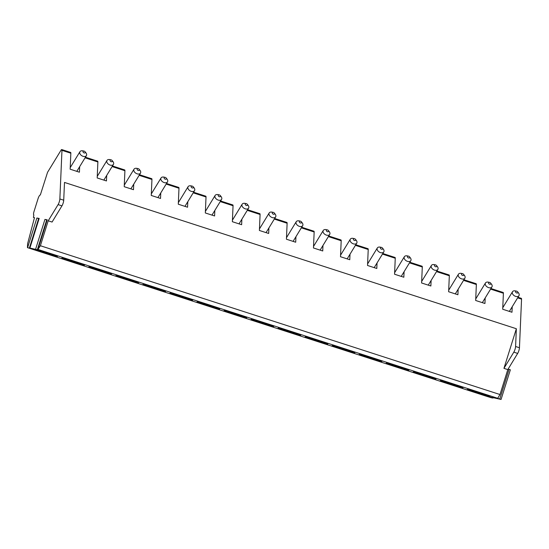 <?xml version="1.0" encoding="UTF-8"?>
<svg xmlns="http://www.w3.org/2000/svg" width="549" height="549" viewBox="0 0 549 549"><rect width="100%" height="100%" fill="white"/><g stroke="black" fill="none" stroke-linecap="round" stroke-linejoin="round"><path stroke-width="0.82" d="M27.45 247.633L487.038 396.433L491.417 397.771L493.016 398.046L488.981 396.769L501.072 399.439L497.037 398.169L497.703 398.279L499.988 394.532L40.4 245.732L48.209 220.801L58.084 204.612A4.2 1.077 -72.1 0 0 59.862 198.951L61.962 150.337A2.519 0.645 -72.1 0 0 61.749 149.561A2.519 0.645 -72.1 0 0 61.049 150.179L47.55 172.304L40.338 194.964A4.2 1.077 -72.1 0 0 38.011 198.786L33.99 211.605A3.363 0.865 -72.1 0 0 33.818 214.947A3.363 0.865 -72.1 0 0 33.846 214.954L33.414 217.418L34.491 217.603L27.622 243.626L27.45 247.633L31.938 249.02L33.626 249.308L29.893 248.059L41.683 250.701L37.915 249.452L40.4 245.732M517.981 297.27L521.337 298.361A2.519 0.645 -72.1 0 1 521.55 299.136L519.45 347.75A4.2 1.077 107.9 0 1 517.673 353.412L507.804 369.601L499.988 394.532M510.33 369.793L508.127 369.065M497.703 398.279L38.114 249.479M43.09 252.382A11.886 0.419 -162.6 0 0 57.473 256.458A11.886 0.419 -162.6 0 0 49.17 253.432A11.886 0.419 -162.6 0 0 34.786 249.349A11.886 0.419 -162.6 0 0 43.09 252.382M70.128 261.132A11.886 0.419 -162.6 0 0 84.512 265.215A11.886 0.419 -162.6 0 0 76.208 262.189A11.886 0.419 -162.6 0 0 61.824 258.105A11.886 0.419 -162.6 0 0 70.128 261.132M97.159 269.888A11.886 0.419 -162.6 0 0 111.543 273.965A11.886 0.419 -162.6 0 0 103.239 270.938A11.886 0.419 -162.6 0 0 88.856 266.855A11.886 0.419 -162.6 0 0 97.159 269.888M124.198 278.638A11.886 0.419 -162.6 0 0 138.581 282.721A11.886 0.419 -162.6 0 0 130.278 279.688A11.886 0.419 -162.6 0 0 115.894 275.612A11.886 0.419 -162.6 0 0 124.198 278.638M151.229 287.388A11.886 0.419 -162.6 0 0 165.613 291.471A11.886 0.419 -162.6 0 0 157.309 288.445A11.886 0.419 -162.6 0 0 142.925 284.361A11.886 0.419 -162.6 0 0 151.229 287.388M178.267 296.144A11.886 0.419 -162.6 0 0 192.651 300.228A11.886 0.419 -162.6 0 0 184.347 297.194A11.886 0.419 -162.6 0 0 169.964 293.118A11.886 0.419 -162.6 0 0 178.267 296.144M205.299 304.894A11.886 0.419 -162.6 0 0 219.682 308.977A11.886 0.419 -162.6 0 0 211.379 305.951A11.886 0.419 -162.6 0 0 196.995 301.868A11.886 0.419 -162.6 0 0 205.299 304.894M232.337 313.651A11.886 0.419 -162.6 0 0 246.721 317.734A11.886 0.419 -162.6 0 0 238.417 314.701A11.886 0.419 -162.6 0 0 224.033 310.624A11.886 0.419 -162.6 0 0 232.337 313.651M259.368 322.4A11.886 0.419 -162.6 0 0 273.752 326.483A11.886 0.419 -162.6 0 0 265.448 323.457A11.886 0.419 -162.6 0 0 251.065 319.374A11.886 0.419 -162.6 0 0 259.368 322.4M286.406 331.157A11.886 0.419 -162.6 0 0 300.79 335.24A11.886 0.419 -162.6 0 0 292.487 332.207A11.886 0.419 -162.6 0 0 278.103 328.124A11.886 0.419 -162.6 0 0 286.406 331.157M313.438 339.906A11.886 0.419 -162.6 0 0 327.822 343.99A11.886 0.419 -162.6 0 0 319.518 340.963A11.886 0.419 -162.6 0 0 305.134 336.88A11.886 0.419 -162.6 0 0 313.438 339.906M340.469 348.663A11.886 0.419 -162.6 0 0 354.86 352.746A11.886 0.419 -162.6 0 0 346.556 349.713A11.886 0.419 -162.6 0 0 332.166 345.63A11.886 0.419 -162.6 0 0 340.469 348.663M367.507 357.413A11.886 0.419 -162.6 0 0 381.891 361.496A11.886 0.419 -162.6 0 0 373.588 358.47A11.886 0.419 -162.6 0 0 359.204 354.386A11.886 0.419 -162.6 0 0 367.507 357.413M394.539 366.169A11.886 0.419 -162.6 0 0 408.93 370.246A11.886 0.419 -162.6 0 0 400.626 367.219A11.886 0.419 -162.6 0 0 386.235 363.136A11.886 0.419 -162.6 0 0 394.539 366.169M421.577 374.919A11.886 0.419 -162.6 0 0 435.961 379.002A11.886 0.419 -162.6 0 0 427.657 375.976A11.886 0.419 -162.6 0 0 413.273 371.893A11.886 0.419 -162.6 0 0 421.577 374.919M448.608 383.676A11.886 0.419 -162.6 0 0 462.999 387.752A11.886 0.419 -162.6 0 0 454.696 384.725A11.886 0.419 -162.6 0 0 440.305 380.642A11.886 0.419 -162.6 0 0 448.608 383.676M475.647 392.425A11.886 0.419 -162.6 0 0 490.031 396.508A11.886 0.419 -162.6 0 0 481.727 393.482A11.886 0.419 -162.6 0 0 467.343 389.399A11.886 0.419 -162.6 0 0 475.647 392.425M34.45 217.747L33.414 217.418M512.217 306.733L511.977 312.244L502.706 309.245L503.399 293.255A2.519 0.645 -72.1 0 0 503.186 292.48L490.95 288.52M516.355 328.734L515.586 346.494A4.2 1.077 107.9 0 1 513.816 352.163L503.941 368.352L516.355 328.734L64.494 182.433L63.725 200.2A4.2 1.077 -72.1 0 1 61.948 205.861L52.073 222.05L48.209 220.801M79.66 166.683L79.42 172.201L70.155 169.195L70.842 153.212A2.519 0.645 -72.1 0 0 70.629 152.437L61.749 149.561M106.698 175.44L106.458 180.95L97.187 177.951L97.88 161.962A2.519 0.645 -72.1 0 0 97.667 161.186L85.431 157.227M133.73 184.189L133.489 189.707L124.225 186.701L124.911 170.718A2.519 0.645 -72.1 0 0 124.698 169.943L112.463 165.976M160.761 192.939L160.528 198.457L151.256 195.458L151.949 179.468A2.519 0.645 -72.1 0 0 151.737 178.693L139.501 174.733M187.799 201.696L187.559 207.213L178.295 204.207L178.981 188.225A2.519 0.645 -72.1 0 0 178.768 187.449L166.532 183.483M214.831 210.445L214.597 215.963L205.326 212.964L206.019 196.974A2.519 0.645 -72.1 0 0 205.806 196.199L193.571 192.239M241.869 219.202L241.629 224.713L232.364 221.714L233.051 205.731A2.519 0.645 -72.1 0 0 232.838 204.949L220.602 200.989M268.9 227.952L268.667 233.469L259.396 230.47L260.089 214.481A2.519 0.645 -72.1 0 0 259.876 213.705L247.633 209.745M295.938 236.708L295.698 242.219L286.427 239.22L287.12 223.237A2.519 0.645 -72.1 0 0 286.907 222.455L274.672 218.495M322.97 245.458L322.737 250.975L313.465 247.976L314.158 231.987A2.519 0.645 -72.1 0 0 313.946 231.211L301.703 227.252M350.008 254.214L349.768 259.725L340.497 256.726L341.19 240.743A2.519 0.645 -72.1 0 0 340.977 239.961L328.741 236.001M377.039 262.964L376.806 268.482L367.535 265.476L368.228 249.493A2.519 0.645 -72.1 0 0 368.015 248.718L355.773 244.751M404.078 271.721L403.838 277.231L394.566 274.232L395.259 258.25A2.519 0.645 -72.1 0 0 395.047 257.467L382.811 253.508M431.109 280.47L430.876 285.988L421.605 282.982L422.291 266.999A2.519 0.645 -72.1 0 0 422.085 266.224L409.842 262.257M458.147 289.227L457.907 294.738L448.636 291.739L449.329 275.749A2.519 0.645 -72.1 0 0 449.116 274.974L436.88 271.014M485.179 297.977L484.945 303.494L475.674 300.488L476.36 284.506A2.519 0.645 -72.1 0 0 476.155 283.73L463.912 279.764M83.064 156.321A3.781 2.484 -148.6 0 1 79.948 151.689A3.781 2.484 -148.6 0 1 82.734 150.845L84.018 151.099A1.263 0.83 -148.6 0 1 84.203 151.147A1.263 0.83 31.4 0 1 85.068 151.737L85.877 152.759A3.781 2.484 31.4 0 1 86.406 155.628A3.781 2.484 31.4 0 1 83.064 156.321M84.018 151.099A1.263 0.83 -148.6 0 0 83.009 151.73A1.263 0.83 -148.6 0 0 84.127 152.924A1.263 0.83 31.4 0 0 85.205 152.746A1.263 0.83 31.4 0 0 85.068 151.737M39.178 218.433L36.886 218.015L39.061 218.694M47.235 219.826L44.943 219.415L47.118 220.094M507.804 369.601L503.941 368.352M110.095 165.077A3.781 2.484 -148.6 0 1 106.986 160.438A3.781 2.484 -148.6 0 1 109.773 159.594L111.056 159.848A1.263 0.83 -148.6 0 1 111.241 159.896A1.263 0.83 31.4 0 1 112.099 160.486L112.916 161.516A3.781 2.484 31.4 0 1 113.437 164.377A3.781 2.484 31.4 0 1 110.095 165.077M111.056 159.848A1.263 0.83 -148.6 0 0 110.04 160.486A1.263 0.83 -148.6 0 0 111.159 161.68A1.263 0.83 31.4 0 0 112.236 161.502A1.263 0.83 31.4 0 0 112.099 160.486M137.133 173.827A3.781 2.484 -148.6 0 1 134.018 169.195A3.781 2.484 -148.6 0 1 136.804 168.351L138.087 168.605A1.263 0.83 -148.6 0 1 138.273 168.653A1.263 0.83 31.4 0 1 139.137 169.243L139.947 170.265A3.781 2.484 31.4 0 1 140.475 173.127A3.781 2.484 31.4 0 1 137.133 173.827M138.087 168.605A1.263 0.83 -148.6 0 0 137.078 169.236A1.263 0.83 -148.6 0 0 138.197 170.43A1.263 0.83 31.4 0 0 139.274 170.252A1.263 0.83 31.4 0 0 139.137 169.243M164.165 182.584A3.781 2.484 -148.6 0 1 161.056 177.945A3.781 2.484 -148.6 0 1 163.842 177.101L165.125 177.354A1.263 0.83 -148.6 0 1 165.311 177.402A1.263 0.83 31.4 0 1 166.169 177.993L166.985 179.022A3.781 2.484 31.4 0 1 167.507 181.884A3.781 2.484 31.4 0 1 164.165 182.584M165.125 177.354A1.263 0.83 -148.6 0 0 164.11 177.993A1.263 0.83 -148.6 0 0 165.228 179.187A1.263 0.83 31.4 0 0 166.306 179.008A1.263 0.83 31.4 0 0 166.169 177.993M191.203 191.333A3.781 2.484 -148.6 0 1 188.087 186.701A3.781 2.484 -148.6 0 1 190.874 185.857L192.157 186.111A1.263 0.83 -148.6 0 1 192.342 186.159A1.263 0.83 31.4 0 1 193.207 186.749L194.017 187.772A3.781 2.484 31.4 0 1 194.545 190.633A3.781 2.484 31.4 0 1 191.203 191.333M192.157 186.111A1.263 0.83 -148.6 0 0 191.148 186.742A1.263 0.83 -148.6 0 0 192.267 187.936A1.263 0.83 31.4 0 0 193.344 187.758A1.263 0.83 31.4 0 0 193.207 186.749M218.234 200.09A3.781 2.484 -148.6 0 1 215.126 195.451A3.781 2.484 -148.6 0 1 217.912 194.607L219.195 194.861A1.263 0.83 -148.6 0 1 219.38 194.909A1.263 0.83 31.4 0 1 220.238 195.499L221.055 196.521A3.781 2.484 31.4 0 1 221.576 199.39A3.781 2.484 31.4 0 1 218.234 200.09M219.195 194.861A1.263 0.83 -148.6 0 0 218.179 195.499A1.263 0.83 -148.6 0 0 219.298 196.686A1.263 0.83 31.4 0 0 220.375 196.508A1.263 0.83 31.4 0 0 220.238 195.499M245.273 208.84A3.781 2.484 -148.6 0 1 242.157 204.207A3.781 2.484 -148.6 0 1 244.943 203.363L246.227 203.617A1.263 0.83 -148.6 0 1 246.412 203.665A1.263 0.83 31.4 0 1 247.276 204.255L248.086 205.278A3.781 2.484 31.4 0 1 248.615 208.14A3.781 2.484 31.4 0 1 245.273 208.84M246.227 203.617A1.263 0.83 -148.6 0 0 245.218 204.249A1.263 0.83 -148.6 0 0 246.336 205.443A1.263 0.83 31.4 0 0 247.414 205.264A1.263 0.83 31.4 0 0 247.276 204.255M272.304 217.596A3.781 2.484 -148.6 0 1 269.195 212.957A3.781 2.484 -148.6 0 1 271.981 212.113L273.265 212.367A1.263 0.83 -148.6 0 1 273.45 212.415A1.263 0.83 31.4 0 1 274.308 213.005L275.124 214.028A3.781 2.484 31.4 0 1 275.646 216.896A3.781 2.484 31.4 0 1 272.304 217.596M273.265 212.367A1.263 0.83 -148.6 0 0 272.249 213.005A1.263 0.83 -148.6 0 0 273.368 214.192A1.263 0.83 31.4 0 0 274.445 214.014A1.263 0.83 31.4 0 0 274.308 213.005M299.342 226.346A3.781 2.484 -148.6 0 1 296.227 221.714A3.781 2.484 -148.6 0 1 299.013 220.87L300.296 221.123A1.263 0.83 -148.6 0 1 300.481 221.172A1.263 0.83 31.4 0 1 301.346 221.762L302.156 222.784A3.781 2.484 31.4 0 1 302.684 225.646A3.781 2.484 31.4 0 1 299.342 226.346M300.296 221.123A1.263 0.83 -148.6 0 0 299.287 221.755A1.263 0.83 -148.6 0 0 300.406 222.949A1.263 0.83 31.4 0 0 301.483 222.77A1.263 0.83 31.4 0 0 301.346 221.762M326.374 235.102A3.781 2.484 -148.6 0 1 323.258 230.463A3.781 2.484 -148.6 0 1 326.051 229.619L327.328 229.873A1.263 0.83 -148.6 0 1 327.513 229.921A1.263 0.83 31.4 0 1 328.377 230.511L329.194 231.534A3.781 2.484 31.4 0 1 329.716 234.402A3.781 2.484 31.4 0 1 326.374 235.102M327.328 229.873A1.263 0.83 -148.6 0 0 326.319 230.511A1.263 0.83 -148.6 0 0 327.437 231.699A1.263 0.83 31.4 0 0 328.515 231.52A1.263 0.83 31.4 0 0 328.377 230.511M353.412 243.852A3.781 2.484 -148.6 0 1 350.296 239.22A3.781 2.484 -148.6 0 1 353.082 238.369L354.366 238.63A1.263 0.83 -148.6 0 1 354.551 238.678A1.263 0.83 31.4 0 1 355.416 239.268L356.226 240.29A3.781 2.484 31.4 0 1 356.754 243.152A3.781 2.484 31.4 0 1 353.412 243.852M354.366 238.63A1.263 0.83 -148.6 0 0 353.357 239.261A1.263 0.83 -148.6 0 0 354.476 240.455A1.263 0.83 31.4 0 0 355.553 240.277A1.263 0.83 31.4 0 0 355.416 239.268M380.443 252.609A3.781 2.484 -148.6 0 1 377.328 247.97A3.781 2.484 -148.6 0 1 380.121 247.125L381.397 247.379A1.263 0.83 -148.6 0 1 381.582 247.427A1.263 0.83 31.4 0 1 382.447 248.018L383.264 249.04A3.781 2.484 31.4 0 1 383.785 251.909A3.781 2.484 31.4 0 1 380.443 252.609M381.397 247.379A1.263 0.83 -148.6 0 0 380.388 248.018A1.263 0.83 -148.6 0 0 381.507 249.205A1.263 0.83 31.4 0 0 382.584 249.026A1.263 0.83 31.4 0 0 382.447 248.018M407.475 261.358A3.781 2.484 -148.6 0 1 404.366 256.719A3.781 2.484 -148.6 0 1 407.152 255.875L408.435 256.136A1.263 0.83 -148.6 0 1 408.621 256.184A1.263 0.83 31.4 0 1 409.485 256.774L410.295 257.797A3.781 2.484 31.4 0 1 410.824 260.658A3.781 2.484 31.4 0 1 407.475 261.358M408.435 256.136A1.263 0.83 -148.6 0 0 407.427 256.767A1.263 0.83 -148.6 0 0 408.545 257.961A1.263 0.83 31.4 0 0 409.623 257.783A1.263 0.83 31.4 0 0 409.485 256.774M434.513 270.115A3.781 2.484 -148.6 0 1 431.397 265.476A3.781 2.484 -148.6 0 1 434.19 264.632L435.467 264.886A1.263 0.83 -148.6 0 1 435.652 264.934A1.263 0.83 31.4 0 1 436.517 265.524L437.333 266.546A3.781 2.484 31.4 0 1 437.855 269.415A3.781 2.484 31.4 0 1 434.513 270.115M435.467 264.886A1.263 0.83 -148.6 0 0 434.458 265.524A1.263 0.83 -148.6 0 0 435.577 266.711A1.263 0.83 31.4 0 0 436.654 266.533A1.263 0.83 31.4 0 0 436.517 265.524M461.544 278.865A3.781 2.484 -148.6 0 1 458.436 274.226A3.781 2.484 -148.6 0 1 461.222 273.381L462.505 273.635A1.263 0.83 -148.6 0 1 462.69 273.69A1.263 0.83 31.4 0 1 463.555 274.28L464.365 275.303A3.781 2.484 31.4 0 1 464.893 278.165A3.781 2.484 31.4 0 1 461.544 278.865M462.505 273.635A1.263 0.83 -148.6 0 0 461.496 274.274A1.263 0.83 -148.6 0 0 462.615 275.468A1.263 0.83 31.4 0 0 463.692 275.289A1.263 0.83 31.4 0 0 463.555 274.28M488.583 287.621A3.781 2.484 -148.6 0 1 485.467 282.982A3.781 2.484 -148.6 0 1 488.253 282.138L489.536 282.392A1.263 0.83 -148.6 0 1 489.722 282.44A1.263 0.83 31.4 0 1 490.586 283.03L491.403 284.053A3.781 2.484 31.4 0 1 491.925 286.921A3.781 2.484 31.4 0 1 488.583 287.621M489.536 282.392A1.263 0.83 -148.6 0 0 488.528 283.023A1.263 0.83 -148.6 0 0 489.646 284.217A1.263 0.83 31.4 0 0 490.724 284.039A1.263 0.83 31.4 0 0 490.586 283.03M515.614 296.371A3.781 2.484 -148.6 0 1 512.505 291.732A3.781 2.484 -148.6 0 1 515.291 290.888L516.575 291.142A1.263 0.83 -148.6 0 1 516.76 291.19A1.263 0.83 31.4 0 1 517.625 291.787L518.434 292.809A3.781 2.484 31.4 0 1 518.963 295.671A3.781 2.484 31.4 0 1 515.614 296.371M516.575 291.142A1.263 0.83 -148.6 0 0 515.559 291.78A1.263 0.83 -148.6 0 0 516.684 292.974A1.263 0.83 31.4 0 0 517.755 292.795A1.263 0.83 31.4 0 0 517.625 291.787M39.974 250.605A11.886 0.419 17.4 0 0 43.302 251.71A11.886 0.419 -162.6 0 0 52.498 254.537M67.005 259.361A11.886 0.419 17.4 0 0 70.334 260.459A11.886 0.419 -162.6 0 0 79.536 263.287M94.044 268.111A11.886 0.419 17.4 0 0 97.372 269.216A11.886 0.419 -162.6 0 0 106.568 272.043M121.075 276.868A11.886 0.419 17.4 0 0 124.403 277.966A11.886 0.419 -162.6 0 0 133.606 280.793M148.113 285.617A11.886 0.419 17.4 0 0 151.442 286.722A11.886 0.419 -162.6 0 0 160.637 289.543M175.145 294.374A11.886 0.419 17.4 0 0 178.473 295.472A11.886 0.419 -162.6 0 0 187.676 298.299M202.183 303.123A11.886 0.419 17.4 0 0 205.511 304.228A11.886 0.419 -162.6 0 0 214.707 307.049M229.214 311.88A11.886 0.419 17.4 0 0 232.543 312.978A11.886 0.419 -162.6 0 0 241.745 315.805M256.253 320.63A11.886 0.419 17.4 0 0 259.581 321.735A11.886 0.419 -162.6 0 0 268.777 324.555M283.284 329.386A11.886 0.419 17.4 0 0 286.612 330.484A11.886 0.419 -162.6 0 0 295.815 333.312M310.315 338.136A11.886 0.419 17.4 0 0 313.651 339.241A11.886 0.419 -162.6 0 0 322.846 342.061M337.354 346.893A11.886 0.419 17.4 0 0 340.682 347.991A11.886 0.419 -162.6 0 0 349.885 350.818M364.385 355.642A11.886 0.419 17.4 0 0 367.72 356.747A11.886 0.419 -162.6 0 0 376.916 359.568M391.423 364.399A11.886 0.419 17.4 0 0 394.752 365.497A11.886 0.419 -162.6 0 0 403.954 368.324M418.455 373.148A11.886 0.419 17.4 0 0 421.783 374.253A11.886 0.419 -162.6 0 0 430.986 377.074M445.493 381.898A11.886 0.419 17.4 0 0 448.821 383.003A11.886 0.419 -162.6 0 0 458.024 385.83M472.524 390.655A11.886 0.419 17.4 0 0 475.853 391.76A11.886 0.419 -162.6 0 0 485.055 394.58M499.775 398.993L509.06 369.353M521.55 299.136L517.625 297.867M519.45 347.75L515.586 346.494M59.862 198.951L63.725 200.2M70.842 153.212L61.962 150.337M97.88 161.962L85.068 157.817M124.911 170.718L112.106 166.567M151.949 179.468L139.137 175.323M178.981 188.225L166.169 184.073M206.019 196.974L193.207 192.829M233.051 205.731L220.238 201.579M260.089 214.481L247.276 210.336M287.12 223.237L274.308 219.085M314.158 231.987L301.346 227.842M341.19 240.743L328.377 236.592M368.228 249.493L355.416 245.348M395.259 258.25L382.447 254.098M422.291 266.999L409.485 262.854M449.329 275.749L436.517 271.604M476.36 284.506L463.555 280.361M503.399 293.255L490.586 289.11M36.886 218.015L27.594 247.661M47.241 219.813L37.956 249.452M44.943 219.415L35.658 249.054M39.185 218.413L29.893 248.059M29.344 248.189L38.636 218.543M37.401 249.582L46.692 219.943M58.084 204.612L61.948 205.861M517.673 353.412L513.816 352.163M510.364 369.8L501.072 399.439M493.187 397.497L493.016 398.046M70.217 167.637L79.948 151.689M76.812 171.35L86.406 155.628M39.151 218.413L29.859 248.059M47.207 219.806L37.915 249.452M97.255 176.394L106.986 160.438M103.85 180.106L113.437 164.377M124.287 185.143L134.018 169.195M130.882 188.856L140.475 173.127M151.325 193.9L161.056 177.945M157.913 197.613L167.507 181.884M178.356 202.65L188.087 186.701M184.951 206.362L194.545 190.633M205.395 211.406L215.126 195.451M211.983 215.119L221.576 199.39M232.426 220.156L242.157 204.207M239.021 223.868L248.615 208.14M259.464 228.912L269.195 212.957M266.052 232.625L275.646 216.896M286.496 237.662L296.227 221.714M293.091 241.375L302.684 225.646M313.534 246.419L323.258 230.463M320.122 250.131L329.716 234.402M340.565 255.168L350.296 239.22M347.16 258.881L356.754 243.152M367.604 263.925L377.328 247.97M374.192 267.637L383.785 251.909M394.635 272.675L404.366 256.719M401.23 276.387L410.824 260.658M421.673 281.431L431.397 265.476M428.261 285.144L437.855 269.415M448.705 290.181L458.436 274.226M455.299 293.893L464.893 278.165M475.743 298.931L485.467 282.982M482.331 302.65L491.925 286.921M502.774 307.687L512.505 291.732M509.369 311.4L518.963 295.671"/></g></svg>

